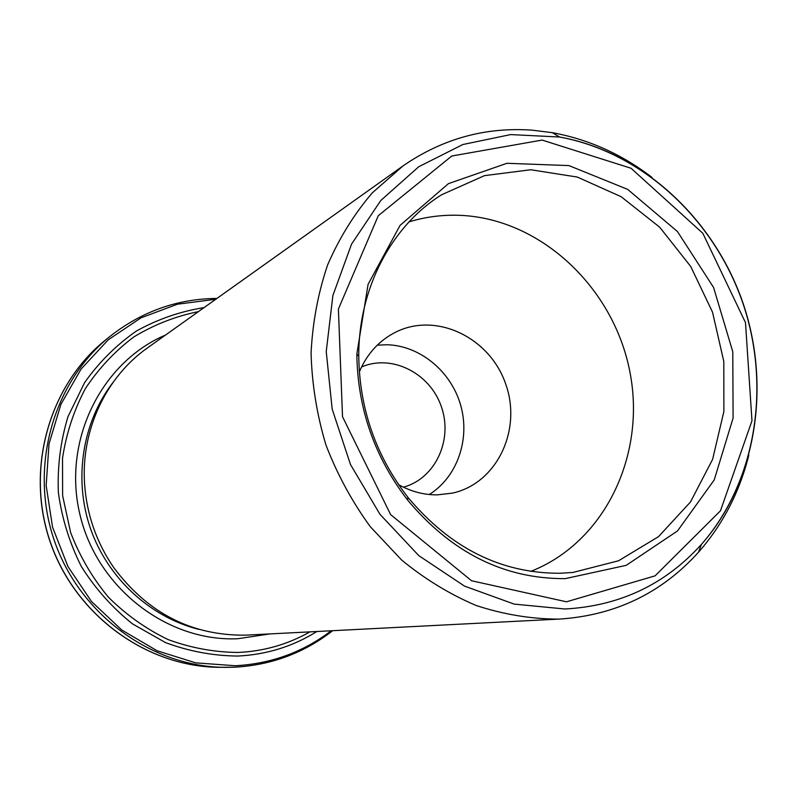 <?xml version="1.0" encoding="UTF-8"?>
<svg xmlns="http://www.w3.org/2000/svg" width="797" height="797" viewBox="0 0 797 797"><rect width="100%" height="100%" fill="white"/><g stroke="black" fill="none" stroke-linecap="round" stroke-linejoin="round"><path stroke-width="1.2" d="M560.759 619L245.456 635.169C191.679 635.687 147.764 613.152 113.712 567.554C96.427 542.309 86.714 514.424 84.582 483.899C80.886 429.991 106.101 376.901 147.535 347.861L403.003 165.925L372.309 192.844C354.157 214.054 339.263 238.064 327.637 264.883C318.123 292.927 312.603 322.327 311.069 353.061C311.926 384.084 316.877 414.689 325.913 444.875C337.201 474.295 351.995 501.562 370.286 526.678L401.568 559.962C424.851 579.09 449.747 594.283 476.277 605.541C503.296 614.367 530.433 618.9 557.681 619.13L560.759 619C616.021 615.025 661.928 592.779 698.481 552.251C722.73 524.605 739.496 492.287 748.772 455.316M652.016 177.432C621.78 154.22 588.565 139.306 552.391 132.691L532.167 130.16C485.423 126.833 442.375 138.758 403.003 165.925M403.412 487.176C435.361 478.628 453.204 439.814 441.319 406.58C429.991 373.155 391.905 353.818 361.549 366.969M565.252 578.632C504.312 578.971 451.789 552.799 407.665 500.137C374.53 457.119 357.594 408.462 356.837 354.167L368.065 284.399L400.074 225.362L448.432 183.649L506.972 163.285L568.919 165.587L627.677 189.377L677.46 231.548L713.604 287.538L732.782 351.776L733.101 418.056L714.232 479.914L677.53 530.932L626.203 565.342L565.252 578.632M359.337 371.94C367.128 353.509 379.492 340.13 396.408 331.791C437.234 311.896 490.185 338.067 505.746 384.154C522.165 429.932 496.93 483.331 452.576 493.094L437.145 494.877C423.735 494.917 410.883 491.51 398.58 484.656M409.05 221.865C426.425 216.595 444.178 214.463 462.32 215.449C542.119 219.932 613.6 288.245 629.779 371.322C646.457 454.29 605.212 542.189 530.762 571.389M560.231 573.262L573.023 572.435L618.572 560.769L658.511 536.65L690.451 502.02L712.608 459.381L723.875 411.541L723.806 361.469L712.518 312.155L690.73 266.497L659.697 227.205L621.142 196.71L577.297 177.054L530.762 169.751L484.466 175.649L441.538 194.797C391.447 226.109 358.381 288.484 358.77 356.279C359.497 408.722 375.865 455.725 407.865 497.278C450.474 548.177 501.253 573.501 560.231 573.262M377.26 345.161L386.904 344.742C420.049 345.579 451.132 371.392 460.686 405.294C470.36 439.157 457.309 477.054 429.264 494.509M564.953 608.998L514.214 604.116L464.512 586.104L418.814 555.648L379.97 514.314L350.451 464.452L332.17 409.06L326.232 351.547L332.897 295.458L351.547 244.131L380.807 200.475L418.694 166.762L462.838 144.526L510.658 134.583L559.544 137.014C641.475 151.669 713.255 217.98 742.525 301.704C771.586 385.499 756.512 482.055 701.41 544.421C665.196 584.47 619.707 605.999 564.953 608.998M566.478 601.805L655.064 575.862L720.458 510.817L751.979 420.796L745.494 322.616L702.824 233.272L631.075 168.267L542.09 140.073L451.779 156.013L378.296 215.688L338.396 309.027L342.521 416.731L390.64 514.623L471.545 580.744L566.478 601.805M112.985 382.47C82.39 422.171 73.304 478.997 90.539 528.72C107.914 578.403 150.334 617.296 198.971 629.411M165.617 334.979C101.339 362.316 62.315 440.442 79.81 514.065C96.776 587.797 167.131 641.944 237.705 638.736L269.715 633.944M198.423 311.617C175.589 316.25 154.08 324.678 133.896 336.892C114.907 351.148 98.718 368.403 85.329 388.657C73.892 410.296 66.29 433.478 62.525 458.195L62.624 495.664L70.624 532.516C79.7 556.216 92.273 577.755 108.352 597.132C126.115 614.796 146.05 628.953 168.147 639.602C191.011 647.971 214.333 652.255 238.124 652.464C263.927 651.259 287.866 644.394 309.933 631.872M234.358 667.219L225.392 667.368C152.297 667.059 80.208 615.244 54.555 541.253C28.702 467.331 53.02 381.952 110.116 336.304L105.573 339.97C49.045 385.16 24.976 469.592 50.53 542.657C75.884 615.792 147.186 667.009 219.554 667.318L234.388 667.219C271.309 665.176 304.065 653.002 332.638 630.706M316.837 631.523C292.888 646.477 266.547 654.656 237.805 656.051C213.207 655.841 189.098 651.358 165.477 642.581L132.521 623.882C112.387 607.802 95.341 588.694 81.384 566.557C69.588 543.136 61.917 518.439 58.36 492.496C57.334 466.404 60.552 441.09 68.024 416.562L84.572 382.67C99.047 362.207 116.342 344.981 136.456 331.004C157.756 319.198 180.291 311.398 204.052 307.612M215.768 299.264L177.432 304.215L140.979 317.864L108.272 339.781L81.075 369.051L60.921 404.318L49.025 443.829L46.156 485.542L52.562 527.206L67.944 566.547L91.446 601.436L121.752 629.999L157.148 650.79L195.693 662.855L235.334 665.744C271.229 663.791 303.189 652.135 331.203 630.786M698.481 552.251L701.41 544.421C756.463 481.637 771.376 385.33 742.396 301.734C713.176 218.229 641.695 152.028 559.544 137.014L552.391 132.691M407.865 497.278L407.665 500.137M358.77 356.279L356.837 354.167M105.573 339.97C48.936 385.28 24.916 469.692 50.44 542.677C75.755 615.732 147.017 666.989 219.554 667.318M216.933 298.427C177.492 298.785 141.886 311.408 110.116 336.304"/></g></svg>
